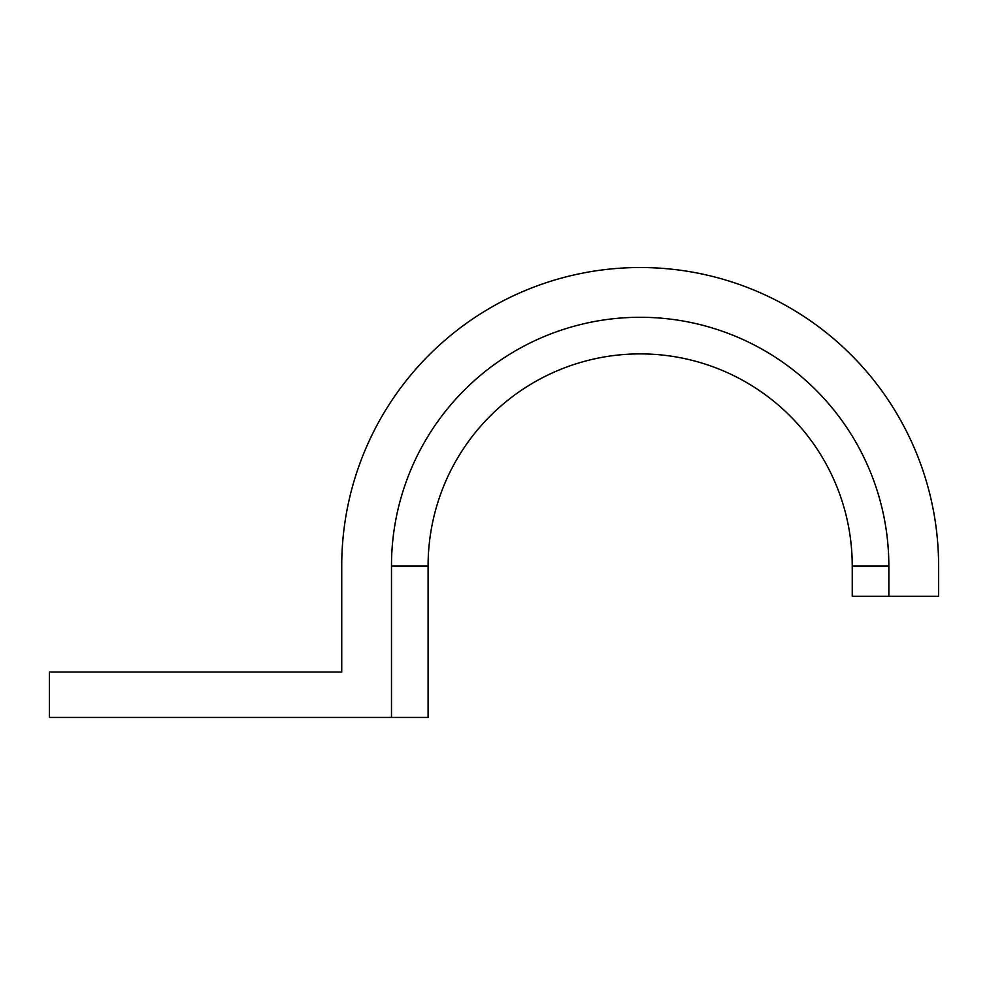 <?xml version="1.0" encoding="UTF-8"?>
<svg xmlns="http://www.w3.org/2000/svg" width="988" height="988" viewBox="0 0 988 988"><rect width="100%" height="100%" fill="white"/><g stroke="black" fill="none" stroke-linecap="round" stroke-linejoin="round"><path stroke-width="1.48" d="M852.236 565.963A212.074 212.074 0 0 0 640.162 353.889A212.074 212.074 0 0 0 428.088 565.963L391.483 565.963L391.483 717.436L49.4 717.436L49.4 672.001L341.725 672.001L341.725 565.963A298.438 298.438 0 0 1 640.162 267.526A298.438 298.438 0 0 1 938.6 565.963L938.6 596.258L852.236 596.258L852.236 565.963L888.842 565.963A248.68 248.68 0 0 0 640.162 317.284A248.68 248.68 0 0 0 391.483 565.963M428.088 565.963L428.088 717.436L391.483 717.436M888.842 565.963L888.842 596.258"/></g></svg>
